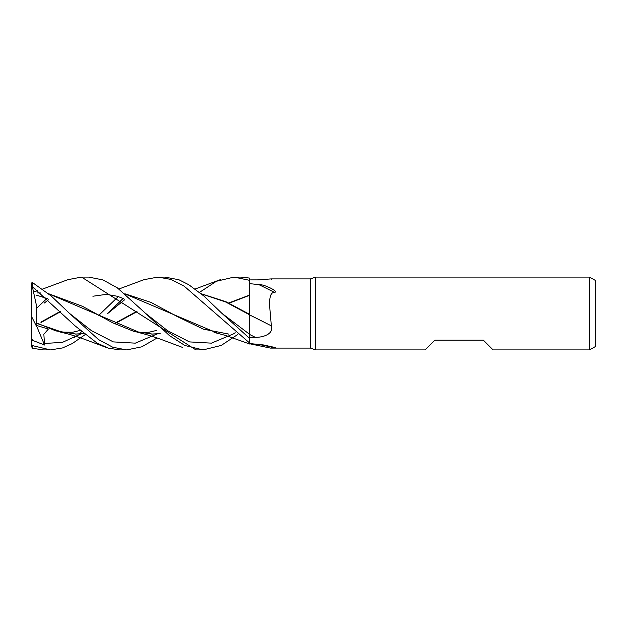 <?xml version="1.0" encoding="UTF-8"?>
<svg xmlns="http://www.w3.org/2000/svg" width="627" height="627" viewBox="0 0 627 627"><rect width="100%" height="100%" fill="white"/><g stroke="black" fill="none" stroke-linecap="round" stroke-linejoin="round"><path stroke-width="0.94" d="M249.726 314.393L249.726 313.5M249.789 343.933L249.789 278.106L241.058 277.095L234.051 277.095L249.789 280.379M315.467 349.905L310.467 348.087L310.467 278.913L315.467 277.095L589.584 277.095L595.65 280.598L595.65 346.402L589.584 349.905L493.104 349.905L483.393 340.195L434.856 340.195L425.145 349.905L315.467 349.905L315.467 277.095M589.584 349.905L589.584 277.095M310.467 348.087L270.394 348.087L249.789 343.768M271.279 278.913L310.467 278.913M271.264 279.352C274.093 278.122 262.807 280.073 255.314 279.885L249.789 279.908M249.789 283.647L258.888 284.65C261.161 284.439 264.751 285.45 269.665 287.683C272.337 288.906 278.106 292.166 274.328 292.3C266.632 292.817 270.645 312.262 271.264 325.836C274.093 334.16 262.807 337.467 255.314 337.342L249.789 337.42L249.789 338.564L221.856 313.288L203.877 296.015L188.782 284.729L178.907 279.752L164.799 277.095L157.949 277.095L170.834 279.399L184.166 286.155L249.781 343.141M249.789 343.557L263.364 344.936L275.292 347.538L270.394 348.087M258.888 344.442A627.345 377.548 -18.7 0 1 274.328 347.766M255.314 337.342A611.278 216.44 -164.1 0 0 249.789 334.567L249.789 337.42M271.264 325.836A616.051 218.133 -164.1 0 0 249.789 315.013L249.789 314.668M249.789 334.465L249.789 314.911L249.789 338.58L249.789 334.465L221.856 313.296L249.781 334.457M258.888 284.65A627.345 222.13 -164.1 0 1 274.328 292.3M201.204 293.734L225.963 301.72L249.789 314.433M81.573 277.095L88.666 277.095L102.977 279.924L117.335 287.856L145.495 313.304L167.48 330.633L189.456 341.903L211.44 343.141L233.416 333.909L211.44 343.141L189.456 341.903L167.48 330.633L145.495 313.296L169.329 335.508L184.902 345.501L203.046 349.905L195.961 349.905L81.573 277.095L67.928 279.666M46.978 298.452L36.781 308.116M85.131 334.638L72.27 343.572L62.582 347.922L50.434 349.905L43.569 349.905L32.565 348.306L32.565 345.634L31.35 343.988L31.35 346.151L32.439 348.244M50.442 349.905L32.565 345.634M157.126 337.984L141.749 346.833L126.67 349.905L120.047 349.905M32.204 287.487L32.565 286.845L75.24 326.001L97.13 343.141L108.267 348.103L119.686 349.905L126.67 349.905L112.836 347.264L98.572 339.607L69.385 313.288L51.249 296.022L32.565 282.612L31.35 283.036L31.35 285.802L32.439 287.072L36.57 306.07L36.413 322.866L55.897 330.915L76.063 334.066L83.9 333.642M32.565 286.845L32.565 282.612M237.523 334.638L221.253 345.422L203.046 349.905M74.002 337.812L75.875 336.362M78.837 333.987L81.573 331.699M98.713 315.381L118.284 296.563M143.951 279.689L157.949 277.095M41.116 322.435L60.678 311.635M124.844 293.757L150.989 302.402L177.378 316.619L203.383 329.167L228.784 334.081M40.818 322.153L60.38 311.345M125.039 293.922L217.475 333.203M227.946 334.073L228.393 334.073M44.211 303.1L48.498 299.769L44.211 303.1M233.526 333.838L235.235 332.733L233.526 333.838M31.35 344.662L31.35 338.862L33.96 340.9L44.525 344.999L43.859 334.254L48.365 329.057L35.943 325.241L36.421 323.266L65.255 333.235M123.08 298.46L107.468 313.704L124.64 299.769L107.468 313.704M75.303 334.066L83.799 333.556M114.263 323.587L136.733 311.345M201.416 293.914L225.587 301.948L249.765 314.895M44.211 343.502L62.559 342.318L80.914 333.909L62.559 342.318L44.211 343.502M199.519 292.362L216.425 281.272L234.051 277.095M114.678 323.791L137.031 311.65M36.421 323.266L36.413 322.654M33.96 288.263L34.94 288.506M37.228 292.927L40.826 293.005M48.875 293.914L141.263 333.203M151.616 334.073L160.128 333.564M228.636 303.006L249.758 295.027M69.362 313.265L91.362 330.609L113.33 341.895L135.299 343.149L157.275 333.925L135.299 343.149L113.33 341.895L91.362 330.609L69.385 313.288M249.758 295.239L229.043 303.209M160.238 333.65L152.455 334.073L133.622 331.291L112.852 322.874L82.443 306.297L48.671 293.742M40.779 292.966L38.059 292.927M31.35 338.862L31.35 285.802M35.943 325.241L31.35 316.133M44.525 344.999L36.311 325.366M31.35 339.881L33.96 340.9M144.186 279.603L118.887 289.016M214.066 332.404L225.798 335.492L249.789 344.051M92.89 296.234L106.324 294.361L117.398 296.273L123.339 298.577M80.107 330.437L72.685 332.232L60.474 332.13M61.65 332.396C67.975 333.76 75.969 336.197 85.64 339.701L106.12 347.389M220.508 279.603L195.13 289.016M35.943 294.996L47.229 298.57M156.499 330.437L149.226 332.185L140.809 332.584L136.929 332.153M68.077 279.611L42.746 289.016M37.824 290.638L33.874 291.853M137.948 332.388C145.409 334.136 153.419 336.581 161.978 339.724L182.457 347.389"/></g></svg>
